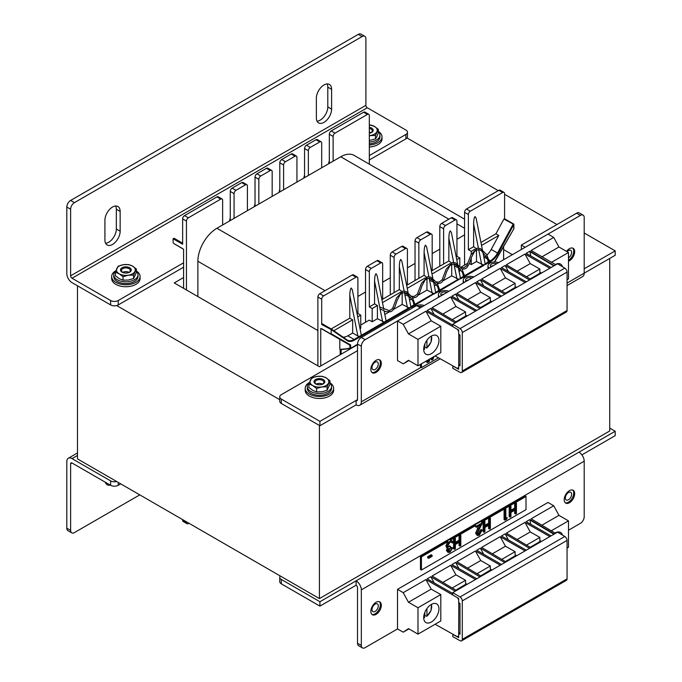 <?xml version="1.0" encoding="UTF-8"?>
<svg xmlns="http://www.w3.org/2000/svg" width="682" height="682" viewBox="0 0 682 682"><rect width="100%" height="100%" fill="white"/><g stroke="black" fill="none" stroke-linecap="round" stroke-linejoin="round"><path stroke-width="1.02" d="M116.673 305.553L279.739 399.695M556.964 224.523L504.578 194.285M498.286 190.653L406.992 137.943M512.387 254.659L503.623 249.603M183.586 277.54L174.251 282.928L319.415 366.737L357.513 344.734M77.484 285.784L77.484 458.901L319.415 598.583L609.734 430.964L609.734 258.435M319.415 425.466L319.415 598.583M432.865 278.367L426.625 246.901L425.517 245.128C424.656 246.04 424.178 248.512 424.093 252.545L424.093 275.281L406.651 285.357M433.667 282.425L435.61 292.203L435.048 293.158L415.577 304.837M408.1 292.663L401.86 261.197L400.752 259.424C399.891 260.336 399.422 262.809 399.328 266.841L399.328 289.586L381.886 299.654M408.902 296.721L410.854 306.678L409.319 308.443L354.487 340.105A14.007 8.09 -60 0 1 347.155 340.591L331.35 329.645L321.699 324.538L322.364 323.856L331.503 329.142L331.35 329.645M383.821 309.389L377.095 275.494L375.995 273.721C375.126 274.641 374.657 277.114 374.563 281.137L374.563 303.882L369.32 306.9L369.32 271.709L365.518 269.509L365.518 322.305M384.145 311.018L386.089 320.975L384.179 322.083L384.554 322.748M342.978 337.087A13.47 7.775 120 0 0 347.82 335.817L352.654 333.029L357.845 336.021L359.414 336.379L361.332 335.28L352.33 289.79L351.23 288.017C350.369 288.938 349.892 291.41 349.798 295.434L349.798 318.179L352.654 319.824L333.788 330.719M457.631 264.062L451.39 232.596L450.282 230.831C449.421 231.744 448.944 234.216 448.858 238.24L448.858 260.984L431.416 271.052M458.432 268.128L460.376 277.906L459.813 278.861L440.342 290.541M482.396 249.765L476.155 218.3L475.047 216.535C474.186 217.447 473.709 219.919 473.623 223.943L473.623 246.688L468.381 249.714L468.381 214.515L464.57 212.315L464.57 265.11M482.822 251.948L485.149 263.789L483.615 265.554L465.107 276.236M321.699 329.031L320.745 328.477L320.745 365.961M321.699 328.715L331.111 334.154L331.222 330.037M360.053 328.75L360.752 328.349L360.752 315.152L357.897 313.507L357.897 278.307A2.694 1.552 120 0 0 357.334 277.071A2.694 1.552 120 0 0 355.987 277.207L323.6 295.903A2.694 1.552 120 0 0 321.699 299.202L321.699 324.538M321.699 299.202L317.889 297.002L317.889 365.859M504.578 218.777L504.578 193.62A2.694 1.552 120 0 0 504.015 192.392A2.694 1.552 120 0 0 502.668 192.52L470.29 211.215A2.694 1.552 120 0 0 468.381 214.515M503.623 259.723L503.623 246.543M340.182 349.465L340.182 354.751M331.111 334.154L321.81 328.963L339.798 339.346L339.798 349.244L341.068 349.61M464.57 212.315A2.694 1.552 -60 0 1 466.479 209.016L470.29 211.215M502.668 192.52L498.857 190.321L466.479 209.016M498.857 190.321A2.694 1.552 -60 0 1 500.204 190.193L504.015 192.392M317.889 297.002A2.694 1.552 -60 0 1 319.798 293.703L323.6 295.903M355.987 277.207L352.176 275.008L319.798 293.703M352.176 275.008A2.694 1.552 -60 0 1 353.523 274.872L357.334 277.071M341.128 349.61L341.128 354.197M216.927 196.919L220.738 199.118A2.694 1.552 -60 0 1 222.085 198.991L218.274 196.791A2.694 1.552 120 0 0 216.927 196.919L184.541 215.614A2.694 1.552 120 0 0 182.64 218.913L186.45 221.113L186.45 289.969M186.45 521.815L186.45 522.472A2.694 1.552 120 0 0 187.004 523.708A2.694 1.552 120 0 0 188.351 523.571L188.923 523.239M182.64 218.913L182.64 244.25L173.109 238.751L173.109 242.494L173.603 243.397L183.586 249.288L183.586 288.315M187.004 523.708L183.194 521.508A2.694 1.552 -60 0 1 182.64 520.272L182.64 519.616M369.32 164.166L369.32 115.531A2.694 1.552 -60 0 0 368.766 114.303A2.694 1.552 -60 0 0 367.419 114.431L335.033 133.135L331.222 130.935A2.694 1.552 120 0 0 329.321 134.235L329.321 163.373M329.321 134.235L333.131 136.434A2.694 1.552 -60 0 1 335.033 133.135M333.131 136.434L333.131 161.174M222.639 224.966L222.639 200.218A2.694 1.552 -60 0 0 222.085 198.991M220.738 199.118L188.351 217.814L184.541 215.614M186.45 221.113A2.694 1.552 -60 0 1 188.351 217.814M350.198 348.528L340.753 349.286L340.753 349.798M341.128 349.576L349.892 348.229A0.537 0.426 83.4 0 0 350.471 348.502L357.513 344.265M459.813 266.116L459.813 257.958L456.949 256.313L456.949 221.113A2.694 1.552 120 0 0 456.394 219.885A2.694 1.552 120 0 0 455.047 220.013L445.525 225.52A2.694 1.552 120 0 0 443.615 228.82L439.805 226.62L439.805 266.21M439.805 226.62A2.694 1.552 -60 0 1 441.714 223.321L445.525 225.52M455.047 220.013L451.237 217.814L441.714 223.321M451.237 217.814A2.694 1.552 -60 0 1 452.584 217.686L456.394 219.885M432.183 270.609L432.183 235.418A2.694 1.552 120 0 0 431.629 234.182A2.694 1.552 120 0 0 430.282 234.318L420.76 239.817A2.694 1.552 120 0 0 418.85 243.116L415.04 240.917L415.04 280.507M415.04 240.917A2.694 1.552 -60 0 1 416.949 237.617L420.76 239.817M430.282 234.318L426.472 232.119L416.949 237.617M426.472 232.119A2.694 1.552 -60 0 1 427.819 231.982L431.629 234.182M407.427 284.906L407.427 249.714A2.694 1.552 120 0 0 406.864 248.478A2.694 1.552 120 0 0 405.517 248.615L395.995 254.113A2.694 1.552 120 0 0 394.085 257.412L390.275 255.213L390.275 294.803M390.275 255.213A2.694 1.552 -60 0 1 392.184 251.914L395.995 254.113M405.517 248.615L401.707 246.415L392.184 251.914M401.707 246.415A2.694 1.552 -60 0 1 403.053 246.279L406.864 248.478M365.518 269.509A2.694 1.552 -60 0 1 367.419 266.21L371.23 268.41A2.694 1.552 120 0 0 369.32 271.709M382.662 299.202L382.662 264.011A2.694 1.552 120 0 0 382.099 262.775A2.694 1.552 120 0 0 380.752 262.911L376.941 260.712L367.419 266.21M376.941 260.712A2.694 1.552 -60 0 1 378.288 260.575L382.099 262.775M374.563 303.882L377.419 305.527L372.184 308.554L372.184 321.751L377.419 318.724L384.179 322.083L361.332 335.28L361.707 335.936M372.184 321.751L369.32 320.105L360.752 325.05M352.654 333.029L352.654 319.824M471.236 257.958L471.236 264.565L476.479 261.538L483.231 264.897L485.533 264.445L485.149 263.789L488.491 261.854M471.236 264.565L469.404 263.499M468.125 263.056L460.802 267.293M459.114 271.564L459.813 271.163L459.813 268.648M486.982 254.983A13.47 7.775 120 0 0 491.219 249.424L498.772 235.469L495.916 233.815L480.946 242.46M495.916 233.815L503.913 219.041L504.578 218.956M473.623 246.688L476.164 248.521M476.479 261.538L476.479 249.859M443.615 228.82L443.615 264.011M456.949 256.313L456.181 256.756M418.85 243.116L418.85 278.307M394.085 257.412L394.085 292.604M380.752 262.911L371.23 268.41M424.093 275.281L426.634 277.114M415.432 304.036L433.709 293.49L426.949 290.131L426.949 278.452M399.328 289.586L401.868 291.419M386.472 321.64L386.089 320.975L408.944 307.787L402.184 304.428L402.184 292.748M377.419 318.724L377.419 305.527M448.858 260.984L451.399 262.817M440.197 289.739L458.474 279.194L451.714 275.835L451.714 264.156M458.85 279.85L458.474 279.194L460.768 278.742L460.384 278.086L463.726 276.159M483.879 257.259L484.169 257.097A13.47 7.775 120 0 0 485.959 255.869M409.319 308.443L408.944 307.787L411.237 307.343L410.854 306.678L414.204 304.752M384.818 314.453L388.885 312.109M393.599 309.381L402.184 304.428M409.584 300.157L411.749 298.904M412.917 298.23L413.65 297.812M418.364 295.084L426.949 290.131M434.084 294.147L433.709 293.49L436.003 293.047L435.619 292.382L438.969 290.455M434.349 285.86L436.514 284.607M437.682 283.934L438.415 283.516M443.13 280.788L451.714 275.835M349.798 318.179L331.162 328.937M357.897 313.507L357.121 313.95M331.222 333.779L350.659 344.998L349.892 345.177L339.798 339.346M474.928 249.228L471.236 251.36L471.236 254.198M471.236 251.36L468.381 249.714M372.184 308.554L369.32 306.9M459.813 257.958L456.769 259.714M450.163 263.533L432.004 274.019M400.632 292.126L382.474 302.612M425.398 277.83L407.239 288.315M498.772 235.469L481.535 245.418M360.752 315.152L357.709 316.908M350.659 344.998L350.659 348.229L349.892 348.229L349.892 345.177L321.81 328.963M491.219 249.424L497.502 253.056L513.06 224.318L513.716 224.676L513.802 228.905L494.672 261.59M464.962 275.443L483.231 264.897L483.615 265.554M347.82 335.817L354.103 339.448L359.414 336.379L359.789 337.044M321.699 167.772L321.699 143.032A2.694 1.552 -60 0 0 321.145 141.796A2.694 1.552 -60 0 0 319.798 141.933L310.267 147.431L306.457 145.232A2.694 1.552 120 0 0 304.556 148.531L304.556 177.678M304.556 148.531L308.366 150.731A2.694 1.552 -60 0 1 310.267 147.431M308.366 150.731L308.366 175.479M296.934 182.077L296.934 157.329A2.694 1.552 -60 0 0 296.38 156.093A2.694 1.552 -60 0 0 295.033 156.229L285.502 161.728L281.692 159.528A2.694 1.552 120 0 0 279.791 162.828L279.791 191.974M279.791 162.828L283.601 165.027A2.694 1.552 -60 0 1 285.502 161.728M283.601 165.027L283.601 189.775M272.169 196.373L272.169 171.625A2.694 1.552 -60 0 0 271.615 170.389A2.694 1.552 -60 0 0 270.268 170.526L260.737 176.024L256.926 173.825A2.694 1.552 120 0 0 255.025 177.124L255.025 206.271M255.025 177.124L258.836 179.323A2.694 1.552 -60 0 1 260.737 176.024M258.836 179.323L258.836 204.071M247.404 210.67L247.404 185.922A2.694 1.552 -60 0 0 246.85 184.686A2.694 1.552 -60 0 0 245.503 184.822L235.972 190.321L232.17 188.121A2.694 1.552 120 0 0 230.26 191.42L230.26 220.567M230.26 191.42L234.071 193.62A2.694 1.552 -60 0 1 235.972 190.321M234.071 193.62L234.071 218.368M368.766 114.303L364.955 112.104A2.694 1.552 120 0 0 363.608 112.232L331.222 130.935M321.145 141.796L317.335 139.597A2.694 1.552 120 0 0 315.988 139.733L306.457 145.232M296.38 156.093L292.569 153.893A2.694 1.552 120 0 0 291.223 154.03L281.692 159.528M271.615 170.389L267.804 168.19A2.694 1.552 120 0 0 266.457 168.326L256.926 173.825M246.85 184.686L243.039 182.486A2.694 1.552 120 0 0 241.692 182.623L232.17 188.121M174.157 238.291L182.64 243.193L174.157 238.291L173.109 238.751M464.57 234.864L456.949 239.263M439.805 249.16L432.183 253.559M415.04 263.457L407.427 267.864M390.275 277.762L382.662 282.16M365.518 292.058L357.897 296.457M317.889 330.548L197.874 261.257L197.874 296.568M197.874 261.257A26.939 15.558 -60 0 1 216.927 228.265L325.033 290.677M448.858 219.195L340.753 156.775L216.927 228.265M340.753 156.775A26.939 15.558 -60 0 1 354.222 155.445L464.57 219.152M568.481 261.215A7.408 4.28 120 0 0 569.444 260.763A7.408 4.28 120 0 0 574.278 254.241A7.408 4.28 120 0 0 573.144 248.299A7.408 4.28 120 0 0 569.444 248.666A7.408 4.28 120 0 0 566.52 251.385M376.089 372.398A7.408 4.28 120 0 0 380.923 365.867A7.408 4.28 120 0 0 379.789 359.934A7.408 4.28 120 0 0 376.089 360.301A7.408 4.28 120 0 0 371.247 366.831A7.408 4.28 120 0 0 372.381 372.764A7.408 4.28 120 0 0 376.089 372.398M580.391 215.401L576.588 213.202L521.338 245.094L525.149 247.293L580.391 215.401A5.388 3.112 120 0 1 583.084 215.128A5.388 3.112 120 0 1 584.201 217.601L584.201 273.167A7.374 4.254 60 0 1 582.675 276.542L567.057 285.562M361.324 346.277L357.513 344.078A5.388 3.112 -60 0 1 361.324 337.479L416.566 305.587L420.376 307.787L365.134 339.679A5.388 3.112 120 0 0 361.324 346.277L361.324 401.851A7.374 4.254 60 0 1 359.798 405.227A7.374 4.254 60 0 1 356.106 404.861L319.918 425.756L281.316 403.471A5.388 3.112 180 0 1 279.739 401.272L279.739 396.873A5.388 3.112 -0 0 0 281.316 399.072L281.316 403.471M357.513 344.078L357.513 399.652A1.986 1.142 60 0 1 357.104 400.556A1.986 1.142 60 0 1 356.106 400.462L319.918 421.357L281.316 399.072M576.588 213.202A5.388 3.112 -60 0 1 579.282 212.929L583.084 215.128M521.338 249.493L521.338 245.094M584.201 232.997L615.19 250.882L615.19 255.281L567.057 283.064M319.918 421.357L319.918 425.756M279.739 396.873A5.388 3.112 -0 0 1 281.316 394.673L357.513 350.676M615.19 250.882L584.201 268.768M357.513 399.652L356.106 400.462L356.106 404.861M555.029 264.684A10.776 6.223 -60 0 1 555.148 264.607A10.776 6.223 -60 0 1 560.536 264.079A10.776 6.223 -60 0 1 562.462 266.73M431.322 353.694A10.776 6.223 120 0 0 438.364 344.205A10.776 6.223 120 0 0 436.71 335.57A10.776 6.223 120 0 0 431.322 336.098A10.776 6.223 120 0 0 424.281 345.595A10.776 6.223 120 0 0 425.935 354.231A10.776 6.223 120 0 0 431.322 353.694M538.584 274.735L538.004 274.403L530.17 278.921M540.945 273.371L540.067 273.022L538.004 274.403M530.741 279.262L506.368 264.769L524.961 254.036L530.246 263.593L539.863 269.032L539.863 272.195L541.448 273.081M517.127 271.163L530.246 263.593M526.504 276.747L539.863 269.032M461.62 372.491L566.392 311.998A3.231 1.867 -120 0 0 567.057 310.515L567.057 272.067A3.231 1.867 -120 0 0 564.807 268.128L557.535 263.798L452.763 324.291L460.035 328.622A3.231 1.867 60 0 1 462.285 332.56L462.285 371.008A3.231 1.867 60 0 1 461.62 372.491A3.231 1.867 60 0 1 460.035 372.346L452.763 368.28L452.908 365.884M452.763 324.291L452.763 326.593L458.671 330.114L458.671 334.24L460 335.067L460 365.859L458.671 365.143L458.671 369.277L452.763 365.97M403.233 324.317L425.9 311.222L431.186 320.779L440.802 326.226L417.989 339.397L408.467 333.899L403.233 324.317L397.521 320.983L397.521 360.573L403.233 363.838L408.467 360.301L417.989 365.799L417.989 339.397M431.186 320.779L408.467 333.899M440.802 326.226L440.802 352.62L417.989 365.799M408.919 360.556L403.233 363.838M458.671 367.99L456.889 368.118L435.107 355.91M458.236 368.237L458.671 367.726M458.671 365.143L458.798 334.325M458.671 331.341L457.537 329.44M425.9 311.222L452.763 326.576M458.798 365.066L460 364.376M471.859 278.06A4.041 2.336 0 0 0 467.682 277.915A4.041 2.336 0 0 0 465.525 279.978A4.041 2.336 0 0 0 466.241 281.308M466.002 281.078A4.041 2.336 180 0 1 468.662 279.901M464.374 282.382A6.735 3.887 180 0 1 463.206 280.2L463.206 282.399A6.735 3.887 0 0 0 463.291 283.004M463.206 280.2A6.735 3.887 180 0 1 464.51 277.898M465.192 277.446A6.735 3.887 180 0 1 473.726 276.986M524.961 254.036L549.828 268.248M555.353 264.497L531.133 250.473L553.724 237.43L548.013 234.097L397.521 320.983M475.533 311.145L450.666 296.926L432.073 307.659L456.446 322.16M481.211 307.863L456.838 293.362L475.431 282.629L500.298 296.841M505.976 293.567L481.603 279.066L500.196 268.333L525.063 282.544M452.763 325.161L427.137 310.506L430.836 308.375L455.209 322.876M476.769 310.429L451.902 296.21L455.602 294.078L479.975 308.579M501.534 296.133L476.667 281.913L480.367 279.782L504.74 294.274M526.299 281.828L501.432 267.617L505.132 265.486L529.505 279.978M551.065 267.532L526.197 253.32L529.897 251.189L554.27 265.682M439.609 296.679A6.735 3.887 180 0 1 438.441 294.496L438.441 296.696A6.735 3.887 0 0 0 438.526 297.301M438.441 294.496A6.735 3.887 180 0 1 439.745 292.194M440.427 291.743A6.735 3.887 180 0 1 448.961 291.282M447.094 292.356A4.041 2.336 0 0 0 442.925 292.211A4.041 2.336 0 0 0 440.76 294.274A4.041 2.336 0 0 0 441.476 295.604M441.237 295.374A4.041 2.336 180 0 1 443.897 294.206M422.329 306.653A4.041 2.336 0 0 0 418.168 306.508M414.971 306.499A6.735 3.887 180 0 1 414.988 306.499L414.315 306.099L412.891 300.967L407.001 293.524L404.392 292.356L400.385 294.155L397.154 300.233L395.023 306.619L392.576 310.591L390.735 311.751L385.739 311.614L380.053 308.835M415.662 306.039A6.735 3.887 180 0 1 416.446 305.655M416.591 305.596A6.735 3.887 180 0 1 424.195 305.579M430.836 308.375L434.144 314.513M455.602 294.078L458.909 300.216M480.367 279.782L483.674 285.92M450.666 296.926L455.951 306.482L465.567 311.93L465.567 315.084L467.161 315.979M475.431 282.629L480.716 292.186L490.332 297.633L490.332 300.788L491.918 301.674M500.196 268.333L505.481 277.889L515.098 283.337L515.098 286.491L516.683 287.378M505.132 265.486L508.431 271.624M529.897 251.189L530.732 255.912M553.895 265.895L530.246 251.837M496.624 263.763A4.041 2.336 0 0 0 492.447 263.619A4.041 2.336 0 0 0 490.29 265.682A4.041 2.336 0 0 0 491.006 267.012M490.767 266.781A4.041 2.336 180 0 1 493.427 265.605M489.139 268.086A6.735 3.887 180 0 1 487.971 265.903A6.735 3.887 180 0 1 489.275 263.602M489.957 263.15A6.735 3.887 180 0 1 498.491 262.681M487.971 265.903L487.971 268.103A6.735 3.887 0 0 0 488.056 268.708M492.361 285.46L505.481 277.889M501.747 291.043L515.098 283.337M516.18 287.668L515.302 287.318L505.405 293.217M467.596 299.765L480.716 292.186M476.982 305.34L490.332 297.633M491.415 301.973L491.654 301.606L490.537 301.615L480.639 307.522M567.057 279.731L568.481 278.912L568.481 252.511L558.959 247.012L553.724 237.43M541.892 256.867L558.959 247.012M551.269 262.451L568.481 252.511M466.65 316.269L466.889 315.902L465.772 315.911L455.874 321.819M452.217 319.636L465.567 311.93M442.831 314.061L455.951 306.482M464.289 317.633L463.709 317.292M489.054 303.328L488.474 302.996M513.819 289.032L513.239 288.699M412.627 297.778L415.5 297.454L417.333 296.295L419.788 292.322L421.919 285.937L425.15 279.859L429.157 278.06L431.766 279.228L437.656 286.67L439.08 291.802L440.427 291.811L437.094 283.03L430.964 277.19L427.733 276.773L421.433 283.422L417.324 294.223L414.187 296.414L411.519 296.21M464.033 277.242L464.041 277.787L465.192 277.514L461.859 268.734L455.729 262.894L452.498 262.476L446.199 269.126L442.089 279.918L438.952 282.118L436.284 281.913M488.798 262.945L488.806 263.491L489.957 263.218L486.624 254.437L480.486 248.598L477.264 248.18L470.964 254.829L466.855 265.622L463.717 267.821L461.049 267.617M568.481 257.805A4.442 2.566 120 0 0 568.49 257.796A4.442 2.566 120 0 0 571.388 253.883A4.442 2.566 120 0 0 570.715 250.32A4.442 2.566 120 0 0 568.49 250.541A4.442 2.566 120 0 0 567.1 251.718M568.481 260.217A7.408 4.28 120 0 0 568.49 260.217A7.408 4.28 120 0 0 573.187 254.122A7.408 4.28 120 0 0 572.641 248.078M375.134 369.431A4.442 2.566 120 0 0 378.041 365.509A4.442 2.566 120 0 0 377.359 361.946A4.442 2.566 120 0 0 375.134 362.168A4.442 2.566 120 0 0 372.227 366.089A4.442 2.566 120 0 0 372.909 369.653A4.442 2.566 120 0 0 375.134 369.431M371.937 372.44A7.408 4.28 120 0 0 375.134 371.852A7.408 4.28 120 0 0 379.831 365.757A7.408 4.28 120 0 0 379.286 359.712M555.029 533.026A10.776 6.223 -60 0 1 555.148 532.957A10.776 6.223 -60 0 1 560.536 532.429A10.776 6.223 -60 0 1 562.462 535.08M431.322 622.044A10.776 6.223 120 0 0 438.364 612.547A10.776 6.223 120 0 0 436.71 603.911A10.776 6.223 120 0 0 431.322 604.448A10.776 6.223 120 0 0 424.281 613.945A10.776 6.223 120 0 0 425.935 622.581A10.776 6.223 120 0 0 431.322 622.044M538.584 543.085L538.004 542.744L530.17 547.271M540.945 541.721L541.184 541.355L540.067 541.363L538.004 542.744M530.741 547.612L506.368 533.119L524.961 522.386L530.246 531.943L539.863 537.382L539.863 540.536L541.448 541.431M517.127 539.513L530.246 531.943M526.504 545.097L539.863 537.382M461.62 640.833L566.392 580.348A3.231 1.867 -120 0 0 567.057 578.865L567.057 540.417A3.231 1.867 -120 0 0 564.807 536.478L557.535 532.148L452.763 592.632L460.035 596.963A3.231 1.867 60 0 1 462.285 600.902L462.285 639.358A3.231 1.867 60 0 1 461.62 640.833A3.231 1.867 60 0 1 460.035 640.696L452.763 636.63L452.908 634.234M452.763 592.632L452.763 594.943L458.671 598.464L458.671 602.59L460 603.417L460 634.209L458.671 633.493L458.671 637.619L452.763 634.32M403.233 592.658L425.9 579.572L431.186 589.129L440.802 594.576L417.989 607.747L408.467 602.249L403.233 592.658L397.521 589.325L397.521 628.923L403.233 632.188L408.467 628.642L417.989 634.141L417.989 607.747M431.186 589.129L408.467 602.249M440.802 594.576L440.802 620.97L417.989 634.141M408.919 628.906L403.233 632.188M458.671 636.332L456.889 636.459L435.107 624.26M458.236 636.579L458.671 636.076M458.671 633.493L458.798 602.675M458.671 599.683L457.537 597.79M425.9 579.572L452.763 594.926M458.798 633.416L460 632.726M524.961 522.386L549.828 536.598M555.506 533.315L531.133 518.814L553.724 505.771L548.013 502.446L397.521 589.325M475.533 579.487L450.666 565.276L432.073 576.009L456.446 590.51M481.211 576.205L456.838 561.712L475.431 550.979L500.298 565.19M505.976 561.908L481.603 547.416L500.196 536.683L525.063 550.894M452.763 593.502L427.137 578.856L430.836 576.725L455.209 591.217M476.769 578.771L451.902 564.56L455.602 562.428L479.975 576.921M501.534 564.474L476.667 550.263L480.367 548.132L504.74 562.624M526.299 550.178L501.432 535.967L505.132 533.827L529.505 548.328M551.065 535.882L526.197 521.67L529.897 519.531L554.27 534.032M430.836 576.725L434.144 582.863M455.602 562.428L458.909 568.566M480.367 548.132L483.674 554.261M450.666 565.276L455.951 574.832L465.567 580.28L465.567 583.434L467.161 584.321M475.431 550.979L480.716 560.536L490.332 565.983L490.332 569.138L491.918 570.024M500.196 536.683L505.481 546.239L515.098 551.678L515.098 554.833L516.683 555.728M505.132 533.827L508.431 539.965M529.897 519.531L530.732 524.253M553.895 534.245L530.246 520.178M492.361 553.81L505.481 546.239M501.747 559.393L515.098 551.678M516.18 556.018L515.302 555.668L505.405 561.567M467.596 568.106L480.716 560.536M476.982 573.69L490.332 565.983M491.415 570.314L490.537 569.964L480.639 575.864M567.057 548.081L568.481 547.254L568.481 520.86L558.959 515.362L553.724 505.771M541.892 525.217L558.959 515.362M551.269 530.801L568.481 520.86M466.65 584.619L466.889 584.252L465.772 584.261L455.874 590.16M452.217 587.986L465.567 580.28M442.831 582.411L455.951 574.832M464.289 585.974L463.709 585.642M489.054 571.678L488.474 571.346M513.819 557.382L513.239 557.049M376.089 602.266A7.408 4.28 120 0 0 371.247 608.796A7.408 4.28 120 0 0 372.381 614.729A7.408 4.28 120 0 0 376.089 614.363A7.408 4.28 120 0 0 380.923 607.832A7.408 4.28 120 0 0 379.789 601.899A7.408 4.28 120 0 0 376.089 602.266M569.444 490.631A7.408 4.28 120 0 0 564.602 497.161A7.408 4.28 120 0 0 565.736 503.094A7.408 4.28 120 0 0 569.444 502.728A7.408 4.28 120 0 0 574.278 496.206A7.408 4.28 120 0 0 573.144 490.264A7.408 4.28 120 0 0 569.444 490.631M361.324 645.436A5.388 3.112 120 0 0 362.44 647.9L358.63 645.701A5.388 3.112 -60 0 1 357.513 643.237L361.324 645.436L361.324 589.862A7.374 4.254 -120 0 0 356.106 580.834L319.918 601.729L281.316 579.444L281.316 583.843L319.918 606.128L319.918 601.729M568.481 530.229L580.391 523.35A5.388 3.112 120 0 0 584.201 516.751L584.201 461.185A7.374 4.254 -120 0 0 578.992 452.157L356.106 580.834L356.106 585.233A1.986 1.142 -120 0 1 357.513 587.662L357.513 643.237M362.44 647.9A5.388 3.112 120 0 0 365.134 647.636L397.529 628.932M581.908 454.868L615.19 435.653L615.19 431.254L609.734 428.108M280.225 575.949A5.388 3.112 0 0 0 279.739 577.245A5.388 3.112 0 0 0 281.316 579.444M615.19 431.254L578.992 452.157M319.918 606.128L356.106 585.233M281.316 583.843A5.388 3.112 180 0 1 279.739 581.644L279.739 577.245M568.49 499.761A4.442 2.566 120 0 0 571.388 495.848A4.442 2.566 120 0 0 570.715 492.285A4.442 2.566 120 0 0 568.49 492.506A4.442 2.566 120 0 0 565.583 496.419A4.442 2.566 120 0 0 566.265 499.983A4.442 2.566 120 0 0 568.49 499.761M565.293 502.77A7.408 4.28 120 0 0 568.49 502.182A7.408 4.28 120 0 0 573.187 496.087A7.408 4.28 120 0 0 572.641 490.043M375.134 611.396A4.442 2.566 120 0 0 378.041 607.474A4.442 2.566 120 0 0 377.359 603.911A4.442 2.566 120 0 0 375.134 604.133A4.442 2.566 120 0 0 372.227 608.054A4.442 2.566 120 0 0 372.909 611.618A4.442 2.566 120 0 0 375.134 611.396M371.937 614.405A7.408 4.28 120 0 0 375.134 613.817A7.408 4.28 120 0 0 379.831 607.722A7.408 4.28 120 0 0 379.286 601.677M115.667 206.007A10.776 6.223 -60 0 1 116.341 209.238L116.341 229.033A10.776 6.223 -60 0 1 105.591 243.269M112.53 207.038A10.776 6.223 -60 0 1 117.918 206.51A10.776 6.223 -60 0 1 120.151 211.437L120.151 231.232A10.776 6.223 -60 0 1 115.454 242.084A10.776 6.223 -60 0 1 107.142 244.966A10.776 6.223 -60 0 1 104.917 240.038L104.917 220.235A10.776 6.223 -60 0 1 112.53 207.038M327.121 83.929A10.776 6.223 -60 0 1 327.795 87.16L327.795 106.955A10.776 6.223 -60 0 1 317.036 121.183M323.984 84.96A10.776 6.223 -60 0 1 329.372 84.423A10.776 6.223 -60 0 1 331.605 89.359L331.605 109.154A10.776 6.223 -60 0 1 326.9 119.998A10.776 6.223 -60 0 1 318.596 122.888A10.776 6.223 -60 0 1 316.363 117.952L316.363 98.157A10.776 6.223 -60 0 1 323.984 84.96M74.432 202.639A5.388 3.112 120 0 0 70.621 209.238L66.81 207.038A5.388 3.112 -60 0 1 70.621 200.44L74.432 202.639L362.082 36.564L358.272 34.364A5.388 3.112 -60 0 1 360.966 34.1L364.776 36.299A5.388 3.112 120 0 0 362.082 36.564M70.621 209.238L70.621 275.809A1.986 1.142 -120 0 0 72.028 278.239L367.3 107.765A1.986 1.142 60 0 1 365.893 105.335L70.621 275.809M364.776 36.299A5.388 3.112 120 0 1 365.893 38.763L365.893 105.335M66.81 207.038L66.81 273.61A7.374 4.254 -120 0 0 72.028 282.638L110.629 304.922L110.629 300.523L72.028 278.239M70.621 200.44L358.272 34.364M367.3 107.765L405.901 130.049A5.388 3.112 0 0 1 407.478 132.248A5.388 3.112 0 0 1 405.901 134.448L369.32 155.573M407.478 132.248L407.478 136.656A5.388 3.112 180 0 1 405.901 138.855L369.32 159.972M183.586 267.199L118.25 304.922A5.388 3.112 180 0 1 110.629 304.922M110.629 300.523A5.388 3.112 0 0 0 118.25 300.523L118.25 304.922M183.586 262.8L118.25 300.523M106.486 482.907A10.776 6.223 -60 0 1 105.591 483.027M110.296 485.107A10.776 6.223 -60 0 1 107.142 484.732A10.776 6.223 -60 0 1 105.25 482.191M139.776 494.868L74.432 532.591A5.388 3.112 120 0 1 71.738 532.855L67.927 530.656A5.388 3.112 -60 0 1 66.81 528.192L66.81 461.62A7.374 4.254 -120 0 1 68.345 458.244A7.374 4.254 -120 0 1 72.028 458.611L110.629 480.895A5.388 3.112 0 0 0 116.673 481.526M66.81 528.192L70.621 530.391L70.621 463.82L72.028 463.01A1.986 1.142 -120 0 0 71.039 462.916A1.986 1.142 -120 0 0 70.621 463.82M70.621 530.391A5.388 3.112 120 0 0 71.738 532.855M72.028 463.01L110.629 485.294L110.629 480.895M118.25 482.438L118.25 485.294L120.723 483.87M118.25 485.294A5.388 3.112 180 0 1 110.629 485.294M378.314 131.353A14.211 8.201 180 0 1 382.014 136.869A14.211 8.201 180 0 1 369.32 145.027M382.014 136.869L382.014 138.855A14.211 8.201 180 0 1 369.32 147.005M329.926 382.773A14.211 8.201 180 0 1 333.626 388.288A14.211 8.201 180 0 1 324.854 395.875A14.211 8.201 180 0 1 309.364 394.094A14.211 8.201 180 0 1 305.204 388.288A14.211 8.201 180 0 1 309.432 382.457M333.626 388.288L333.626 390.275A14.211 8.201 180 0 1 324.854 397.853A14.211 8.201 180 0 1 309.364 396.072A14.211 8.201 180 0 1 305.204 390.275L305.204 388.288M136.383 271.027A14.211 8.201 180 0 1 140.083 276.551A14.211 8.201 180 0 1 131.311 284.13A14.211 8.201 180 0 1 115.821 282.348A14.211 8.201 180 0 1 111.66 276.551A14.211 8.201 180 0 1 115.88 270.711M140.083 276.551L140.083 278.529A14.211 8.201 180 0 1 131.311 286.108A14.211 8.201 180 0 1 115.821 284.334A14.211 8.201 180 0 1 111.66 278.529L111.66 276.551M369.32 143.817A12.123 6.999 0 0 0 376.37 141.822A12.123 6.999 0 0 0 379.925 136.869L379.925 135.113A12.123 6.999 0 0 0 378.314 131.626M369.32 142.052A12.123 6.999 0 0 0 376.37 140.057A12.123 6.999 0 0 0 379.925 135.113M309.372 382.611A12.123 6.999 0 0 0 307.292 386.532L307.292 388.288A12.123 6.999 0 0 0 314.777 394.759A12.123 6.999 0 0 0 327.982 393.241A12.123 6.999 0 0 0 331.537 388.288L331.537 386.532A12.123 6.999 0 0 0 329.926 383.054M307.292 386.532A12.123 6.999 0 0 0 314.777 392.994A12.123 6.999 0 0 0 327.982 391.477A12.123 6.999 0 0 0 331.537 386.532M319.645 384.793A6.061 3.504 0 0 0 319.185 384.793M115.829 270.865A12.123 6.999 0 0 0 113.749 274.786L113.749 276.551A12.123 6.999 0 0 0 121.225 283.013A12.123 6.999 0 0 0 134.439 281.495A12.123 6.999 0 0 0 137.994 276.551L137.994 274.786A12.123 6.999 0 0 0 136.383 271.308M113.749 274.786A12.123 6.999 0 0 0 121.225 281.257A12.123 6.999 0 0 0 134.439 279.739A12.123 6.999 0 0 0 137.994 274.786M126.102 273.056A6.061 3.504 0 0 0 125.633 273.056M369.772 132.214A5.388 3.112 0 0 0 369.32 132.129M370.872 132.666A4.442 2.566 0 0 0 369.32 132.103M369.32 133.254A5.388 3.112 0 0 0 371.613 128.071A5.388 3.112 0 0 0 369.32 127.287M369.32 128.404A4.442 2.566 180 0 1 370.94 129A4.442 2.566 180 0 1 372.244 130.808A4.442 2.566 180 0 1 369.32 133.22M375.501 135.403L375.501 138.872L376.907 136.519L378.314 132.794L378.314 129.333L375.501 135.403L369.32 135.692M375.501 138.872L369.32 140.492M369.32 124.806L374.469 126.426L378.314 129.333M369.32 124.9A9.429 5.447 180 0 1 374.469 126.426A9.429 5.447 180 0 1 376.907 131.677A9.429 5.447 180 0 1 370.241 135.53A9.429 5.447 0 0 1 369.32 135.641M321.384 383.634A5.388 3.112 0 0 0 317.437 383.634M322.492 384.085A4.442 2.566 0 0 0 316.337 384.085M323.225 379.49A5.388 3.112 0 0 0 315.604 379.49A5.388 3.112 0 0 0 315.604 383.889A5.388 3.112 0 0 0 323.225 383.889A5.388 3.112 0 0 0 323.225 379.49M316.269 384.043A4.442 2.566 180 0 1 314.965 382.235A4.442 2.566 180 0 1 317.71 379.857A4.442 2.566 180 0 1 322.56 380.42A4.442 2.566 180 0 1 323.856 382.235A4.442 2.566 180 0 1 321.111 384.605A4.442 2.566 180 0 1 316.269 384.043M327.113 390.292L329.926 384.213L329.926 380.752L327.113 386.822L321.853 386.95L316.593 388.45L316.593 391.92L321.853 391.792L327.113 390.292L327.113 386.822M316.593 391.92L312.748 390.377L308.895 387.47L308.895 384.009L312.748 385.543L316.593 388.45M308.895 384.009L311.717 377.939L316.977 376.43L322.228 376.311L326.081 377.845L329.926 380.752M326.081 377.845A9.429 5.447 180 0 1 328.519 383.105A9.429 5.447 180 0 1 321.853 386.95A9.429 5.447 0 0 1 312.748 385.543A9.429 5.447 180 0 1 310.301 380.283A9.429 5.447 180 0 1 316.977 376.43A9.429 5.447 180 0 1 326.081 377.845M127.841 271.896A5.388 3.112 0 0 0 123.894 271.896M128.941 272.34A4.442 2.566 0 0 0 122.794 272.34M129.682 267.753A5.388 3.112 0 0 0 122.061 267.753A5.388 3.112 0 0 0 122.061 272.152A5.388 3.112 0 0 0 129.682 272.152A5.388 3.112 0 0 0 129.682 267.753M122.726 272.306A4.442 2.566 180 0 1 121.422 270.49A4.442 2.566 180 0 1 124.167 268.12A4.442 2.566 180 0 1 129.009 268.674A4.442 2.566 180 0 1 130.313 270.49A4.442 2.566 180 0 1 127.568 272.86A4.442 2.566 180 0 1 122.726 272.306M133.57 278.546L136.383 272.476L136.383 269.015L133.57 275.085L128.31 275.213L123.05 276.713L123.05 280.174L128.31 280.046L133.57 278.546L133.57 275.085M123.05 280.174L119.205 278.64L115.352 275.733L115.352 272.263L119.205 273.797L123.05 276.713M115.352 272.263L118.174 266.193L123.425 264.693L128.685 264.565L132.538 266.099L136.383 269.015M132.538 266.099A9.429 5.447 180 0 1 134.976 271.359A9.429 5.447 180 0 1 128.31 275.213A9.429 5.447 0 0 1 119.205 273.797A9.429 5.447 180 0 1 116.758 268.538A9.429 5.447 180 0 1 123.425 264.693A9.429 5.447 180 0 1 132.538 266.099M424.656 612.837L424.306 617.628A8.857 5.115 -60 0 1 423.71 617.815M423.701 617.619A8.32 4.808 120 0 0 424.656 617.381L424.306 617.628M426.591 616.306L424.843 615.479L424.843 612.351M431.297 604.465A8.32 4.808 120 0 1 426.941 616.059L426.941 608.574M424.656 344.487L424.306 349.278A8.857 5.115 -60 0 1 423.71 349.465M423.701 349.269A8.32 4.808 120 0 0 424.656 349.039L424.306 349.278M426.591 347.965L424.843 347.129L424.843 344.001M431.297 336.115A8.32 4.808 120 0 1 426.941 347.718L426.941 340.233M428.262 359.866L428.262 361.025L429.651 360.224L429.123 361.605L427.443 362.568L426.489 362.023L426.489 360.889M421.425 363.813L421.425 367.666L438.5 357.811M434.102 356.49L432.865 359.44L431.928 359.985L430.973 359.44L431.604 357.939M428.262 359.925L429.651 360.224M420.47 364.358L420.47 367.121L421.425 367.666M431.928 359.985L433.164 357.036M427.443 362.568L427.443 360.335M455.363 542.352L459.063 540.221L459.063 535.114L454.408 537.8L455.363 538.345L454.544 538.823L453.59 538.269L450.316 540.161L451.262 540.715L448.73 542.173L447.776 541.627L421.425 556.844L420.47 556.29L420.47 569.487L421.425 570.041L526.01 509.659L526.01 496.462L515.473 502.54L516.427 503.094L515.609 503.563L514.654 503.018L510.008 505.703L510.954 506.249L510.145 506.717L509.19 506.172L504.885 508.653L505.839 509.207L505.03 509.676L504.075 509.122L489.42 517.587L490.367 518.132L489.557 518.61L488.602 518.056L483.956 520.741L484.902 521.295L484.092 521.764L483.137 521.21L481.628 522.088L482.575 522.634L476.411 526.197L475.465 525.643L459.873 534.645L460.827 535.191L460.009 535.66L459.063 535.114M526.01 496.462L525.055 495.908L420.47 556.29M484.902 525.293L488.602 523.162L488.602 518.056M427.657 557.808L427.657 556.734L431.143 554.722L432.098 555.267L432.098 556.35L428.611 558.362L427.657 557.808M450.316 540.161L452.149 540.886L453.036 542.514L452.217 542.983L451.51 541.943L449.992 542.25L447.682 545.805L448.219 546.904L450.478 546.41L450.478 547.484L448.151 550.536L448.526 551.329L449.975 551.133L452.686 547.953L449.984 552.198L448.014 552.437L447.332 551.005L448.398 548.234L447.409 547.91L446.872 546.367L448.73 542.173M452.217 542.983L450.555 541.397M447.818 546.478L449.523 545.856L450.478 546.41M448.193 550.894L450.921 547.876L451.731 547.399L452.686 547.953M448.014 552.437L446.386 550.459L447.443 547.689L446.463 547.365L445.917 545.813L447.776 541.627M447.443 547.689L448.398 548.234M421.425 556.844L421.425 570.041M516.427 503.094L516.427 513.572L515.609 514.04L514.654 513.486L514.654 510.289M515.609 514.04L515.609 509.744L510.954 512.429L510.954 516.726L510.145 517.195L509.19 516.649L509.19 506.172M505.839 517.51L507.238 517.8L506.7 519.181L505.03 520.153L504.075 519.599L504.075 509.122M490.367 518.132L490.367 528.61L489.557 529.079L488.602 528.533L488.602 525.336M489.557 529.079L489.557 524.782L484.902 527.467L484.902 531.764L484.092 532.241L483.137 531.687L483.137 521.21M477.485 533.938L478.363 533.639L480.46 530.008L481.279 529.539L482.225 530.093L479.267 535.293L477.349 535.549L476.53 533.759L475.576 533.205L478.79 525.899M477.349 535.549L475.576 533.205M476.53 533.759L480.631 524.833L476.411 527.271L475.465 526.717L475.465 525.643M460.827 535.191L460.827 545.668L460.009 546.137L459.063 545.591L459.063 542.395M460.009 546.137L460.009 541.84L455.363 544.526L455.363 548.822L454.544 549.291L453.59 548.746L453.59 538.269M510.954 510.255L514.654 508.116L514.654 503.018M510.145 517.195L510.145 506.717M510.954 506.249L510.954 511.355L515.609 508.67L514.654 508.116M515.609 508.67L515.609 503.563M505.03 520.153L505.03 509.676M505.839 509.207L505.839 518.61L507.238 517.8M484.092 532.241L484.092 521.764M484.902 521.295L484.902 526.393L489.557 523.708L488.602 523.162M489.557 523.708L489.557 518.61M476.411 527.271L476.411 526.197M482.575 522.634L477.34 533.205L477.869 534.347L479.31 534.194L478.363 533.639M479.31 534.194L481.415 530.562L480.46 530.008M481.415 530.562L482.225 530.093M454.544 549.291L454.544 538.823M455.363 538.345L455.363 543.452L460.009 540.766L459.063 540.221M460.009 540.766L460.009 535.66M451.262 540.715L452.149 540.886M445.917 545.813L446.872 546.367M446.386 550.459L447.332 551.005M450.921 547.876L451.868 548.422M449.02 550.579L449.975 551.133M428.611 558.362L428.611 557.288L427.657 556.734M428.611 557.288L432.098 555.267M489.727 261.146L490.46 260.729A13.47 7.775 120 0 0 497.502 253.056L498.167 253.406L513.878 224.455L503.913 219.041M182.64 520.272L186.45 522.472M331.52 329.15L347.061 339.917A0.537 0.443 124.7 0 1 347.087 339.934A13.47 7.775 120 0 0 347.368 340.113A13.47 7.775 120 0 0 354.103 339.448L354.487 340.105M357.845 336.021L349.798 295.434M481.671 264.531L478.679 249.467M478.406 248.095L473.623 223.943M432.141 293.132L429.149 278.06M428.884 276.687L424.093 252.545M407.376 307.429L404.392 292.356M404.119 290.984L399.328 266.841M382.611 321.725L374.563 281.137M456.906 278.827L453.914 263.763M453.641 262.391L448.858 238.24M498.167 253.406A14.007 8.09 -60 0 1 490.835 261.385L489.471 260.157M487.656 259.109L484.169 257.097M490.835 261.385L489.872 261.939M488.593 262.681L485.533 264.445M463.828 276.977L460.768 278.742M439.063 291.274L436.003 293.047M414.298 305.57L411.237 307.343M341.009 349.619L350.335 348.545A0.537 0.537 0 0 0 350.539 348.476L357.513 344.453L350.599 348.425M349.892 345.177L330.958 334.24M513.716 228.854L513.716 228.41M322.347 323.856L331.512 329.142L347.087 339.934A0.537 0.443 124.7 0 1 347.155 340.591M363.608 112.232L367.419 114.431M315.988 139.733L319.798 141.933M291.223 154.03L295.033 156.229M266.457 168.326L270.268 170.526M241.692 182.623L245.503 184.822M464.57 228.265L456.949 223.867M361.324 401.851L420.973 367.41M361.324 337.479L365.134 339.679M460.035 328.622L564.807 268.128M567.057 272.067L462.285 332.56M462.285 371.008L567.057 310.515M460.035 596.963L564.807 536.478M567.057 540.417L462.285 600.902M462.285 639.358L567.057 578.865M584.201 461.185L361.324 589.862M120.151 211.437L116.341 209.238M331.605 89.359L327.795 87.16M405.901 138.855L405.901 134.448M331.605 109.154L327.795 106.955M120.151 231.232L116.341 229.033M72.028 458.611L77.484 455.465M478.363 528.942L477.409 528.388M279.791 189.238L278.964 192.452M255.025 203.534L254.198 206.748M230.26 217.831L229.433 221.045M304.556 174.942L303.729 178.147M329.321 160.645L328.494 163.851M494.817 261.786L513.802 228.905A0.537 0.537 0 0 0 513.878 228.632L513.878 224.455A0.537 0.537 0 0 0 513.606 223.986L504.467 218.709M182.64 248.615L173.603 243.397M440.231 358.783L359.798 405.227M415.662 306.107L412.329 297.326L406.199 291.487L402.977 291.069L396.668 297.719L392.568 308.52L389.422 310.711L379.695 306.994M408.961 295.272L404.452 292.697M410.717 297.386L404.818 294.539M433.726 280.975L429.217 278.401M463.845 277.506L462.422 272.374L456.531 264.931L453.922 263.763L449.915 265.562L446.684 271.641L444.553 278.026L442.098 281.998L440.265 283.158L437.392 283.473M435.483 283.09L429.583 280.242M458.492 266.679L453.982 264.105M488.61 263.209L487.187 258.069L481.296 250.626L478.687 249.467L474.681 251.266L471.45 257.336L469.318 263.729L466.863 267.702L465.03 268.853L462.157 269.177M460.248 268.785L454.348 265.937M77.484 452.967L68.345 458.244M555.48 533.298L555.353 532.847M424.511 617.653L423.71 617.875M426.855 616.298L431.007 610.526L431.527 604.337M424.511 349.303L423.71 349.534M426.855 347.956L431.007 342.176L431.527 335.987M446.693 547.535L447.648 548.089"/></g></svg>
